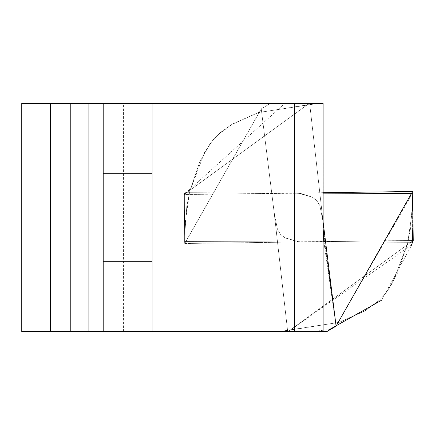 <?xml version="1.0" encoding="UTF-8"?>
<svg xmlns="http://www.w3.org/2000/svg" width="435" height="435" viewBox="0 0 435 435"><rect width="100%" height="100%" fill="white"/><g stroke="black" fill="none" stroke-linecap="round" stroke-linejoin="round"><path stroke-width="0.33" stroke-dasharray="2.17 1.63" d="M261.245 108.88L270.309 103.476L274.229 103.476L274.229 213.074L261.245 108.88L274.229 213.074L274.229 331.524L287.714 331.9L274.229 213.074L274.229 103.476L270.309 103.476L261.245 108.88L270.309 103.476L274.229 103.476L274.229 213.074L287.714 331.9L274.229 331.524L274.229 213.074L261.245 108.88L274.229 213.074L274.229 331.524L278.324 331.524L274.229 331.524L274.229 103.476L270.309 103.476L261.245 108.88L184.728 243.497L184.619 241.534L184.728 243.497L261.245 108.88L184.728 243.497L184.619 241.534L184.728 243.497L261.245 108.88M323.145 226.831L323.102 331.524L327.022 331.524L336.086 326.119L323.172 227.983M50.378 331.524L50.378 103.476L21.75 103.476L21.75 331.524L323.102 331.524L323.102 221.926L323.102 331.524L327.022 331.524L323.102 331.524L323.102 221.926L309.617 103.1L323.102 103.476L323.102 221.926L309.617 103.1L323.102 221.926L323.102 103.476L309.617 103.1L323.102 221.926L323.205 229.196M323.863 241.653L336.086 326.119L329.572 329.485L312.575 331.524M323.221 229.707L323.102 103.476L319.007 103.476L323.102 103.476L323.102 221.926L319.85 205.554L316.691 200.513L312.199 197.115L299.079 193.281L294.196 193.069L412.603 191.503L336.086 326.119L323.374 233.666M411.521 244.965L287.714 331.9L278.324 331.524L327.022 331.524L336.086 326.119L412.603 191.503L412.69 199.159L410.52 228.603L407.481 243.997L397.666 272.788L387.422 290.993L382.898 296.632L376.552 302.765L365.563 310.503L338.8 322.487L279.406 331.541L339.3 322.324L364.296 311.248L379.276 300.346L384.774 294.446L392.832 282.435L407.611 243.453L412.402 210.442L412.597 191.503L294.196 193.069L300.808 193.493L312.199 197.115L316.691 200.513L319.85 205.554L323.102 221.926L319.85 205.554L316.691 200.513L312.199 197.115L298.285 193.205L184.081 194.527L184.788 192.689L184.081 194.527L309.617 103.1L317.925 103.459L258.531 112.513L231.768 124.497L220.779 132.235L214.433 138.368L209.909 144.007L199.665 162.211L189.85 191.003L186.811 206.397L184.641 235.841L184.734 243.497L303.135 241.931L299.046 241.795L285.132 237.885L280.64 234.487L277.481 229.446L274.229 213.074L287.714 331.9L274.229 213.308M103.198 103.476L103.198 331.524M152.065 103.476L70.617 103.476L70.617 331.524L84.928 331.524L70.617 331.524L70.617 103.476L123.437 103.476L123.437 331.524L152.065 331.524L152.065 103.476L123.437 103.476M323.102 331.524L323.102 103.476L274.229 103.476L274.229 331.524L274.229 103.476L259.918 103.476L259.918 331.524M152.065 173.521L152.065 261.478L103.198 261.478L103.198 173.521L103.198 261.478L103.198 173.521L103.198 261.478L103.198 173.521L103.198 261.478L103.198 173.521L103.198 261.478L103.198 173.521L103.198 261.478L152.065 261.478L152.065 173.521L103.198 173.521L152.065 173.521L152.065 261.478L103.198 261.478L152.065 261.478L152.065 173.521L103.198 173.521L152.065 173.521L103.198 173.521L152.065 173.521L152.065 261.478L152.065 173.521L152.065 261.478L103.198 261.478L152.065 261.478L103.198 261.478L152.065 261.478L152.065 173.521L103.198 173.521L152.065 173.521L152.065 261.478L103.198 261.478L152.065 261.478L152.065 173.521L103.198 173.521L152.065 173.521M270.309 103.476L319.007 103.476L270.309 103.476M327.022 331.524L278.324 331.524M413.032 224.232L412.668 196.837L413.25 240.473L287.714 331.9L413.25 240.473L412.543 242.311L413.25 240.473L412.543 242.311L413.25 240.473L412.543 242.311L302.303 241.936L412.543 242.311L412.668 196.837L412.543 242.311L184.619 241.534L412.543 242.311L412.554 240.479M412.685 193.009L412.69 200.394L412.685 193.009L412.69 200.394L412.685 193.009L184.619 193.118L184.788 192.689L184.619 193.118L412.69 193.064L412.69 241.936L184.641 241.936L184.641 193.064L412.685 193.009L412.712 241.882L302.494 241.936L412.712 241.882L412.685 193.009L336.086 326.119M412.712 193.444L412.69 199.159L410.52 228.603L407.481 243.997L397.666 272.788L387.422 290.993L382.898 296.632L376.552 302.765L365.563 310.503L338.8 322.487L279.406 331.541M323.102 221.926L319.85 205.554L316.691 200.513L312.199 197.115L300.808 193.493L294.196 193.069L184.081 194.527L294.196 193.069L184.081 194.527L184.663 238.162L184.788 192.689L184.663 238.162L184.081 194.527L184.663 238.162L184.081 194.527L309.617 103.1L184.081 194.527L184.788 192.689L184.081 194.527L284.756 103.476M410.95 246.411L381.604 300.199M50.378 103.476L259.918 103.476M152.065 331.524L123.437 331.524M84.928 331.524L84.928 103.476L84.928 331.524M316.006 103.476L258.031 112.676L233.035 123.752L218.055 134.654L212.557 140.554L204.499 152.565L189.72 191.547L184.929 224.558L184.734 243.497L413.25 240.473L303.135 241.931L296.523 241.507L285.132 237.885L280.64 234.487L277.481 229.446L274.229 212.856M184.647 241.99L302.494 241.936L184.647 241.99L184.641 234.606L184.647 241.99L412.712 241.882L184.647 241.99L184.619 193.118L184.647 241.99M413.25 240.473L413.147 232.828L413.25 240.473L299.046 241.795L285.132 237.885L280.64 234.487L277.481 229.446L274.229 213.074L277.481 229.446L280.64 234.487L285.132 237.885L296.523 241.507L303.135 241.931L413.25 240.473M412.712 193.466L295.033 193.064L412.712 193.466L412.69 200.394L412.712 193.466M184.788 192.689L295.033 193.064L184.788 192.689L295.028 193.064L184.788 192.689L184.663 238.162L184.788 192.689M184.619 241.534L184.641 234.606L184.619 241.534L302.303 241.936L184.619 241.534L184.641 234.606L184.619 241.534M184.734 243.497L184.641 235.841L186.811 206.397L189.85 191.003L199.665 162.211L209.909 144.007L214.433 138.368L220.779 132.235L231.768 124.497L258.531 112.513L317.925 103.459L258.531 112.513L231.768 124.497L220.779 132.235L214.433 138.368L209.909 144.007L199.665 162.211L189.85 191.003L186.811 206.397L184.641 235.841L184.734 243.497L303.135 241.931L184.728 243.497M412.69 240.479L412.69 241.936L184.641 241.936L184.641 193.064L323.102 193.053M281.325 331.524L339.3 322.324L364.296 311.248L379.276 300.346L384.774 294.446L392.832 282.435L407.611 243.453L412.402 210.442L412.597 191.503L323.102 192.689M412.619 193.064L412.69 230.599M412.581 232.132L412.543 242.311M412.712 241.882L412.712 240.479L412.712 241.882M412.706 230.376L412.69 199.627L412.706 230.376M323.102 193.162L295.028 193.064L323.102 193.162M184.619 193.118L184.641 235.373L184.619 193.118"/><path stroke-width="0.65" d="M323.172 227.983L323.145 226.831M323.205 229.196L323.863 241.653M381.604 300.199L329.572 329.485L327.022 331.524L21.75 331.524L21.75 103.476L50.378 103.476L50.378 331.524M316.006 103.476L309.617 103.1L284.756 103.476M323.102 221.932L336.086 326.119L327.022 331.524M323.374 233.666L323.221 229.707M278.607 331.524L287.714 331.9L312.575 331.524M88.881 331.524L88.881 103.476L323.102 103.476L323.102 331.524M412.543 242.311L411.521 244.965M412.712 193.444L412.685 193.009M413.032 224.232L413.25 240.473L410.95 246.411M323.102 192.689L412.603 191.503L336.086 326.119M88.881 103.476L50.378 103.476M152.065 331.524L152.065 103.476M103.198 331.524L103.198 103.476M294.473 331.524L294.473 103.476M279.406 331.541L281.325 331.524M412.712 240.479L412.706 230.376L412.712 240.479M412.69 240.479L412.69 230.599M412.554 240.479L412.581 232.132M412.625 193.466L323.102 193.162L412.625 193.466M323.102 193.053L412.619 193.064"/></g></svg>
